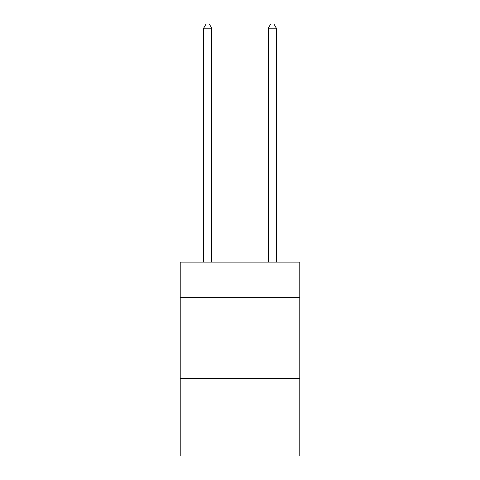 <?xml version="1.0" encoding="UTF-8"?>
<svg xmlns="http://www.w3.org/2000/svg" width="480" height="480" viewBox="0 0 480 480"><rect width="100%" height="100%" fill="white"/><g stroke="black" fill="none" stroke-linecap="round" stroke-linejoin="round"><path stroke-width="0.72" d="M299.778 297.678L299.778 262.134L180.222 262.134L180.222 297.678L299.778 297.678L299.778 456L180.222 456L180.222 297.678M299.778 378.456L180.222 378.456M211.728 262.134L211.728 28.2L203.652 28.2L203.652 262.134M203.652 28.2L206.076 24L209.304 24L211.728 28.2M276.348 262.134L276.348 28.2L268.272 28.2L268.272 262.134M268.272 28.2L270.696 24L273.924 24L276.348 28.2"/></g></svg>

